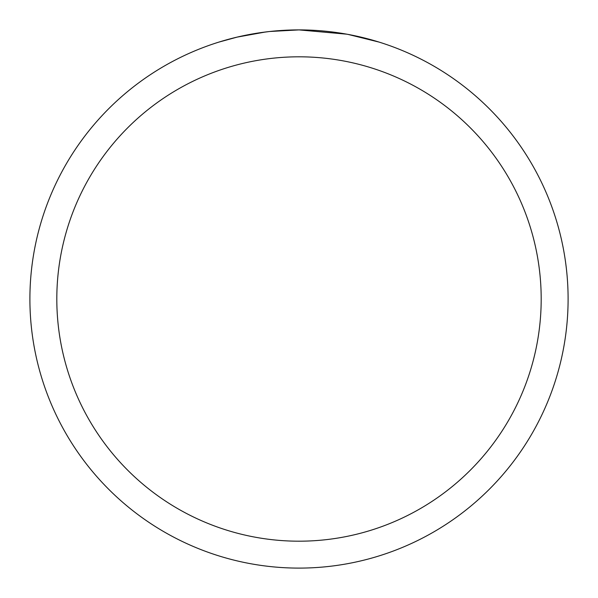 <?xml version="1.0" encoding="UTF-8"?>
<svg xmlns="http://www.w3.org/2000/svg" width="598" height="598" viewBox="0 0 598 598"><rect width="100%" height="100%" fill="white"/><g stroke="black" fill="none" stroke-linecap="round" stroke-linejoin="round"><path stroke-width="0.9" d="M304.367 29.952L308.112 30.057M332.137 31.948L333.273 32.09M346.803 34.183L299 29.9A269.1 269.1 0 0 1 568.1 299A269.1 269.1 0 0 1 299 568.1A269.1 269.1 0 0 1 29.9 299A269.1 269.1 0 0 1 299 29.9L269.915 31.477M348.073 34.415L378.945 42.054M299 56.81A242.19 242.19 0 0 1 541.19 299A242.19 242.19 0 0 1 299 541.19A242.19 242.19 0 0 1 56.81 299A242.19 242.19 0 0 1 299 56.81M268.651 31.619L258.77 32.927M219.062 42.054L237.1 37.121L265.37 32.015M279.273 30.625L280.761 30.52M272.681 31.193L277.136 30.79"/></g></svg>
